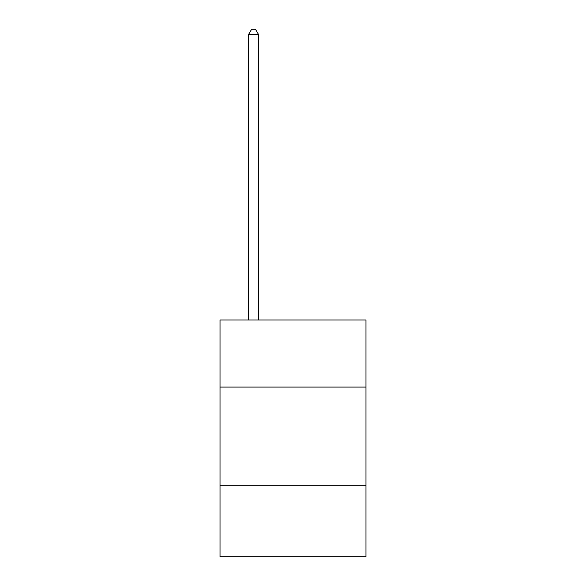 <?xml version="1.0" encoding="UTF-8"?>
<svg xmlns="http://www.w3.org/2000/svg" width="586" height="586" viewBox="0 0 586 586"><rect width="100%" height="100%" fill="white"/><g stroke="black" fill="none" stroke-linecap="round" stroke-linejoin="round"><path stroke-width="0.88" d="M365.979 387.082L365.979 320.022L220.021 320.022L220.021 387.082L365.979 387.082L365.979 556.7L220.021 556.7L220.021 387.082M365.979 485.699L220.021 485.699M258.485 320.022L258.485 34.428L248.625 34.428L248.625 320.022M248.625 34.428L251.584 29.3L255.525 29.3L258.485 34.428"/></g></svg>
